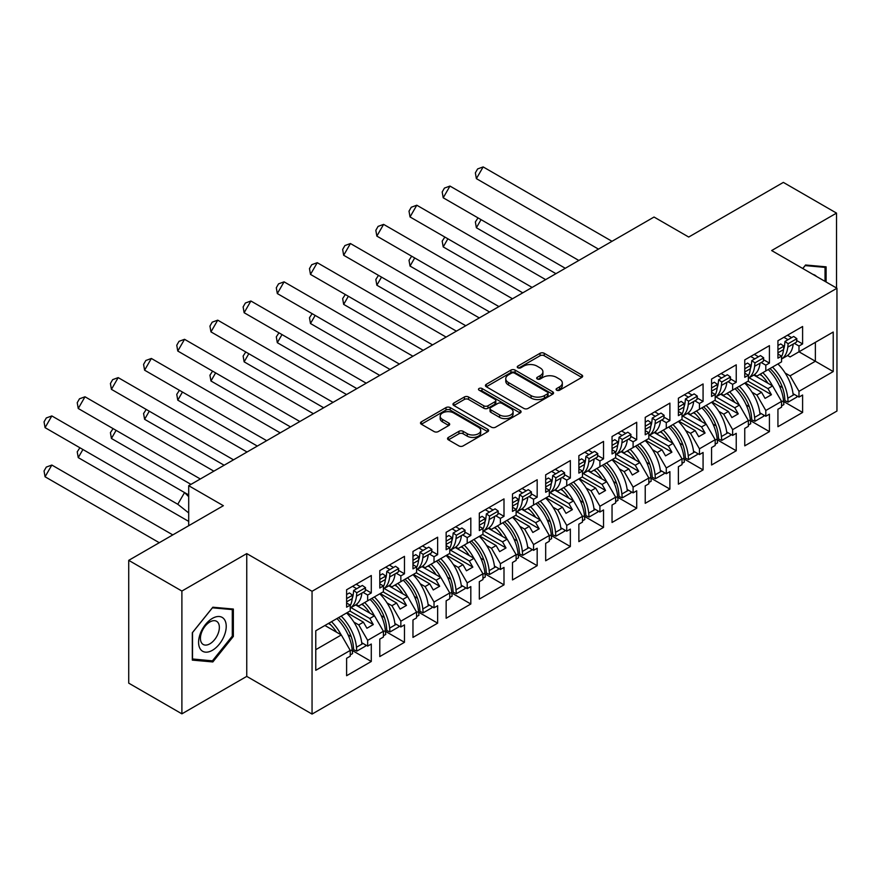 <?xml version="1.0" encoding="UTF-8"?>
<svg xmlns="http://www.w3.org/2000/svg" width="881" height="881" viewBox="0 0 881 881"><rect width="100%" height="100%" fill="white"/><g stroke="black" fill="none" stroke-linecap="round" stroke-linejoin="round"><path stroke-width="1.32" d="M556.693 390.195A2.07 1.189 0 0 0 559.622 390.195L581.801 377.398A2.951 1.707 0 0 0 582.66 376.187A2.951 1.707 0 0 0 581.801 374.987L544.227 353.292A2.951 1.707 0 0 0 540.042 353.292L517.863 366.1A2.07 1.189 0 0 0 517.257 366.937A2.07 1.189 0 0 0 517.863 367.784A2.07 1.189 0 0 0 520.792 367.784L523.655 366.122A9.449 5.451 0 0 1 537.025 366.122L540.152 367.928A9.449 5.451 0 0 1 542.916 371.793A9.449 5.451 0 0 1 540.152 375.647L537.278 377.299A2.07 1.189 0 0 0 536.672 378.147A2.07 1.189 0 0 0 537.278 378.995A2.07 1.189 0 0 0 540.207 378.995L543.07 377.332A9.449 5.451 0 0 1 556.44 377.332L559.567 379.138A9.449 5.451 0 0 1 562.331 383.004A9.449 5.451 0 0 1 559.567 386.858L556.693 388.51A2.07 1.189 0 0 0 556.087 389.358A2.07 1.189 0 0 0 556.693 390.195L556.693 388.51M836.521 287.999L836.521 213.103L783.352 182.4L688.711 237.044L654.043 217.034L188.699 485.695L188.699 525.726M181.893 713.841L246.757 676.388L246.757 553.598L181.893 591.052L181.893 713.841L128.725 683.149L128.725 560.349L223.367 505.705L188.699 485.695M181.893 591.052L128.725 560.349M448.396 437.416A2.951 1.707 0 0 0 447.537 438.617A2.951 1.707 0 0 0 448.396 439.828L458.946 445.918A2.951 1.707 0 0 0 463.12 445.918L487.755 431.69A2.951 1.707 0 0 0 488.614 430.49A2.951 1.707 0 0 0 487.755 429.278L450.18 407.584A2.951 1.707 0 0 0 445.995 407.584L421.371 421.812A2.951 1.707 0 0 0 420.501 423.012A2.951 1.707 0 0 0 421.371 424.224L434.102 431.569A2.951 1.707 0 0 0 438.275 431.569L448.814 425.49A2.951 1.707 0 0 0 449.684 424.279A2.951 1.707 0 0 0 448.814 423.078L442.504 419.433A7.896 4.559 0 0 1 440.192 416.206A7.896 4.559 0 0 1 445.07 411.989A7.896 4.559 0 0 1 453.671 412.98L478.405 427.263A7.896 4.559 0 0 1 480.718 430.49A7.896 4.559 0 0 1 475.85 434.696A7.896 4.559 0 0 1 467.238 433.705L463.12 431.327A2.951 1.707 0 0 0 458.946 431.327L448.396 437.416L448.396 439.828M246.757 553.598L312.05 591.294L836.95 288.252L836.95 411.042L312.05 714.084L312.05 591.294M836.521 213.103L771.657 250.556L836.95 288.252M523.865 408.432A2.951 1.707 0 0 0 528.038 408.432L552.673 394.203A2.951 1.707 0 0 0 553.543 393.003A2.951 1.707 0 0 0 552.673 391.792L515.099 370.097A2.951 1.707 0 0 0 510.925 370.097L486.29 384.325A2.951 1.707 0 0 0 485.431 385.526A2.951 1.707 0 0 0 486.29 386.737L523.865 408.432M479.914 390.646A2.07 1.189 0 0 1 482.006 390.944L482.006 388.488L520.219 410.535A2.951 1.707 0 0 1 521.078 411.746A2.951 1.707 0 0 1 520.219 412.947L495.585 427.175A2.951 1.707 0 0 1 491.4 427.175L453.825 405.48L453.825 403.069A2.951 1.707 0 0 0 452.966 404.269A2.951 1.707 0 0 0 453.825 405.48M453.825 403.069L464.375 396.979A2.951 1.707 0 0 1 468.549 396.979L483.79 405.778A2.951 1.707 0 0 0 487.964 405.778L494.957 401.736A2.951 1.707 0 0 0 495.816 400.536A2.951 1.707 0 0 0 494.957 399.335L479.088 390.173A2.07 1.189 0 0 1 478.482 389.325A2.07 1.189 0 0 1 479.76 388.224A2.07 1.189 0 0 1 482.006 388.488M369.8 599.587L373.302 597.56M350.99 607.637L369.8 618.495L374.469 615.797L355.649 604.928M402.969 580.425L406.482 578.399M384.16 588.486L402.969 599.344L407.65 596.635L388.829 585.766M436.15 561.274L439.663 559.248M417.341 569.324L436.15 580.183L440.83 577.484L422.01 566.615M469.331 542.123L472.844 540.097M450.521 550.173L469.331 561.032L474.011 558.323L455.191 547.464M502.511 522.962L506.013 520.935M483.702 531.012L502.511 541.87L507.192 539.172L488.36 528.303M535.681 503.811L539.194 501.785M516.883 511.861L535.681 522.719L540.361 520.021L521.541 509.152M568.862 484.649L572.375 482.623M550.052 492.699L568.862 503.558L573.542 500.86L554.722 489.99M602.042 465.498L605.555 463.472M583.233 473.549L602.042 484.407L606.723 481.709L587.902 470.839M635.223 446.337L638.736 444.321M616.414 454.398L635.223 465.256L639.903 462.547L621.083 451.689M668.404 427.186L671.906 425.16M649.594 435.236L668.404 446.094L673.084 443.396L654.253 432.527M701.573 408.035L705.086 406.009M682.775 416.085L701.573 426.944L706.254 424.235L687.433 413.376M734.754 388.873L738.267 386.847M715.945 396.924L734.754 407.782L739.434 405.084L720.614 394.214M767.935 369.723L771.448 367.696M749.125 377.773L767.935 388.631L772.615 385.933L753.795 375.064M739.434 405.084L748.365 420.556L732.629 429.642L723.697 414.169L728.378 411.471L712.002 402.011M717.244 439.795L736.241 450.764L736.241 433.331L732.629 435.412L732.629 429.642M736.241 450.764L711.573 465.003L711.573 447.57L715.185 445.478L715.185 439.707L699.448 448.803L690.517 433.331L695.197 430.622L678.822 421.173M684.063 458.946L703.071 469.914L703.071 452.482L699.448 454.574L699.448 448.803M703.071 469.914L678.392 484.165L678.392 466.721L682.015 464.639L682.015 458.869L666.278 467.954L657.336 452.482L662.016 449.784L645.641 440.324M650.883 478.097L669.89 489.076L669.89 471.632L666.278 473.725L666.278 467.954M669.89 489.076L645.222 503.315L645.222 485.883L648.834 483.79L648.834 478.02L633.098 487.105L624.166 471.632L628.836 468.934L612.46 459.486M617.702 497.258L636.71 508.227L636.71 490.794L633.098 492.875L633.098 487.105M636.71 508.227L612.042 522.477L612.042 505.033L615.654 502.952L615.654 497.181L599.917 506.267L590.986 490.794L595.666 488.096L579.291 478.636M584.521 516.409L603.529 527.389L603.529 509.945L599.917 512.037L599.917 506.267M603.529 527.389L578.861 541.628L578.861 524.195L582.473 522.103L582.473 516.332L566.736 525.417L557.805 509.945L562.485 507.247L546.11 497.787M551.352 535.571L570.348 546.539L570.348 529.107L566.736 531.188L566.736 525.417M570.348 546.539L545.68 560.779L545.68 543.346L549.304 541.264L549.304 535.494L533.556 544.579L524.624 529.107L529.305 526.398L512.929 516.949M518.171 554.722L537.179 565.69L537.179 548.257L533.556 550.35L533.556 544.579M537.179 565.69L512.5 579.94L512.5 562.507L516.123 560.415L516.123 554.645L500.386 563.73L491.444 548.257L496.124 545.559L479.749 536.1M484.99 573.872L503.998 584.852L503.998 567.419L500.386 569.5L500.386 563.73M503.998 584.852L479.33 599.091L479.33 581.658L482.942 579.566L482.942 573.795L467.205 582.881L458.274 567.419L462.954 564.71L446.568 555.261M451.81 593.034L470.817 604.003L470.817 586.57L467.205 588.662L467.205 582.881M470.817 604.003L446.149 618.253L446.149 600.809L449.762 598.728L449.762 592.957L434.025 602.042L425.094 586.57L429.774 583.872L413.398 574.412M418.629 612.185L437.637 623.164L437.637 605.721L434.025 607.813L434.025 602.042M437.637 623.164L412.969 637.404L412.969 619.971L416.581 617.878L416.581 612.108L400.844 621.193L391.913 605.721L396.593 603.022L380.218 593.563M385.46 631.347L404.467 642.315L404.467 624.882L400.844 626.964L400.844 621.193M404.467 642.315L379.788 656.565L379.788 639.121L383.411 637.04L383.411 631.27L367.663 640.355L358.732 624.882L363.413 622.173L347.037 612.724M352.279 650.497L371.286 661.477L371.286 644.033L367.663 646.125L367.663 640.355M371.286 661.477L346.607 675.716L346.607 658.283L350.231 656.191L350.231 650.42L315.772 670.309L315.772 630.774L350.231 610.885L350.231 605.115L346.607 607.196L346.607 589.763L371.286 575.513L371.286 592.957L367.663 595.038L367.663 600.809L383.411 591.724L383.411 585.953L379.788 588.045L379.788 570.602L404.467 556.363L404.467 573.795L400.844 575.888L400.844 581.658L416.581 572.573L416.581 566.802L412.969 568.884L412.969 551.451L437.637 537.212L437.637 554.645L434.025 556.726L434.025 562.496L449.762 553.411L449.762 547.641L446.149 549.733L446.149 532.3L470.817 518.05L470.817 535.483L467.205 537.575L467.205 543.346L482.942 534.26L482.942 528.49L479.33 530.571L479.33 513.138L503.998 498.899L503.998 516.332L500.386 518.424L500.386 524.195L516.123 515.11L516.123 509.328L512.5 511.421L512.5 493.988L537.179 479.738L537.179 497.181L533.556 499.263L533.556 505.033L549.304 495.948L549.304 490.177L545.68 492.27L545.68 474.826L570.348 460.587L570.348 478.02L566.736 480.112L566.736 485.883L582.473 476.797L582.473 471.027L578.861 473.108L578.861 455.675L603.529 441.425L603.529 458.869L599.917 460.95L599.917 466.721L615.654 457.635L615.654 451.865L612.042 453.957L612.042 436.513L636.71 422.274L636.71 439.707L633.098 441.799L633.098 447.57L648.834 438.485L648.834 432.714L645.222 434.796L645.222 417.363L669.89 403.124L669.89 420.556L666.278 422.638L666.278 428.419L682.015 419.323L682.015 413.552L678.392 415.645L678.392 398.212L703.071 383.962L703.071 401.406L699.448 403.487L699.448 409.258L715.185 400.172L715.185 394.402L711.573 396.494L711.573 379.05L736.241 364.811L736.241 382.244L732.629 384.336L732.629 390.107L748.365 381.021L748.365 375.251L744.753 377.332L744.753 359.9L769.421 345.649L769.421 363.093L765.809 365.175L765.809 370.945L781.546 361.86L781.546 356.089L777.934 358.182L777.934 340.738L802.602 326.499L802.602 343.931L798.99 346.024L798.99 351.794L833.228 332.027L833.228 371.562L798.99 391.329L790.059 375.857L815.365 361.243L815.365 342.335L833.228 332.027M783.594 401.483L802.602 412.451L802.602 395.018L798.99 397.1L798.99 391.329M802.602 412.451L777.934 426.701L777.934 409.258L781.546 407.176L781.546 401.406L765.809 410.491L756.878 395.018L761.558 392.309L745.183 382.861M750.414 420.633L769.421 431.613L769.421 414.169L765.809 416.261L765.809 410.491M769.421 431.613L744.753 445.852L744.753 428.419L748.365 426.327L748.365 420.556M367.663 600.809L358.732 605.974L356.232 604.52M353.865 622.074L358.732 624.882M363.413 622.173L366.925 628.252L373.302 624.574L369.8 618.495M374.469 615.797L383.411 631.27M400.844 581.658L391.913 586.812L389.413 585.369M387.045 602.912L391.913 605.721M396.593 603.022L400.106 609.101L406.482 605.412L402.969 599.344M407.65 596.635L416.581 612.108M434.025 562.496L425.094 567.661L422.594 566.219M420.226 583.762L425.094 586.57M429.774 583.872L433.276 589.951L439.663 586.261L436.15 580.183M440.83 577.484L449.762 592.957M467.205 543.346L458.274 548.5L455.763 547.057M453.407 564.6L458.274 567.419M462.954 564.71L466.456 570.789L472.844 567.111L469.331 561.032M474.011 558.323L482.942 573.795M500.386 524.195L491.444 529.349L488.944 527.906M486.576 545.449L491.444 548.257M496.124 545.559L499.637 551.638L506.013 547.949L502.511 541.87M507.192 539.172L516.123 554.645M533.556 505.033L524.624 510.198L522.125 508.744M519.757 526.287L524.624 529.107M529.305 526.398L532.818 532.476L539.194 528.798L535.681 522.719M540.361 520.021L549.304 535.494M566.736 485.883L557.805 491.036L555.305 489.594M552.938 507.137L557.805 509.945M562.485 507.247L565.998 513.326L572.375 509.636L568.862 503.558M573.542 500.86L582.473 516.332M599.917 466.721L590.986 471.886L588.475 470.432M586.118 487.986L590.986 490.794M595.666 488.096L599.168 494.164L605.555 490.486L602.042 484.407M606.723 481.709L615.654 497.181M633.098 447.57L624.166 452.724L621.656 451.281M619.299 468.824L624.166 471.632M628.836 468.934L632.349 475.013L638.736 471.335L635.223 465.256M639.903 462.547L648.834 478.02M666.278 428.419L657.336 433.573L654.836 432.13M652.469 449.673L657.336 452.482M662.016 449.784L665.529 455.862L671.906 452.173L668.404 446.094M673.084 443.396L682.015 458.869M699.448 409.258L690.517 414.411L688.017 412.969M685.649 430.512L690.517 433.331M695.197 430.622L698.71 436.701L705.086 433.023L701.573 426.944M706.254 424.235L715.185 439.707M732.629 390.107L723.697 395.261L721.198 393.818M718.83 411.361L723.697 414.169M728.378 411.471L731.891 417.55L738.267 413.861L734.754 407.782M765.809 370.945L756.878 376.11L754.367 374.656M752.011 392.21L756.878 395.018M761.558 392.309L765.06 398.388L771.448 394.71L767.935 388.631M772.615 385.933L781.546 401.406M833.228 371.562L798.99 351.794L790.059 356.948L787.548 355.506M785.18 373.048L790.059 375.857M246.757 676.388L312.05 714.084M315.772 649.682L341.299 634.948L324.924 625.499M341.299 634.948L350.231 650.42M777.934 352.852L778.099 352.752A33.093 19.107 -120 0 1 777.934 354.008L781.546 356.089M787.504 335.221L791.645 337.61M796.666 340.507L802.602 343.931M783.881 337.302L788.032 339.692M794.365 343.359L798.99 346.024M759.741 374.447L761.922 375.702M779.388 385.79L782.493 387.585M793.032 393.664L798.99 397.1M744.753 372.002L744.919 371.903A33.093 19.107 -120 0 1 744.753 373.159L748.365 375.251M754.323 354.371L758.464 356.761M763.486 359.668L769.421 363.093M750.711 356.464L754.852 358.853M761.195 362.509L765.809 365.175M726.572 393.609L728.741 394.864M746.207 404.941L749.313 406.736M759.863 412.826L765.809 416.261M346.607 601.866L346.784 601.767A33.093 19.107 -120 0 1 346.618 603.022L350.231 605.115M356.188 584.235L360.329 586.625M365.351 589.532L371.286 592.957M352.565 586.328L356.717 588.717M363.049 592.373L367.663 595.038M328.426 623.473L330.606 624.728M348.061 634.805L351.178 636.6M361.717 642.69L367.663 646.125M379.788 583.872L383.411 585.953M389.358 565.084L393.51 567.474M398.531 570.37L404.467 573.795M385.746 567.166L389.887 569.555M396.23 573.223L400.844 575.888M361.606 604.311L363.787 605.566M381.242 615.654L384.358 617.449M394.897 623.528L400.844 626.964M412.969 563.554L413.134 563.455A33.093 19.107 -120 0 1 412.969 564.71L416.581 566.802M422.539 545.923L426.679 548.323M431.701 551.22L437.637 554.645M418.927 548.015L423.067 550.405M429.41 554.061L434.025 556.726M394.787 585.16L396.957 586.416M414.422 596.492L417.528 598.287M428.078 604.377L434.025 607.813M446.149 544.403L446.315 544.304A33.093 19.107 -120 0 1 446.149 545.559L449.762 547.641M455.719 526.772L459.86 529.162M464.882 532.058L470.817 535.483M452.107 528.853L456.248 531.254M462.591 534.91L467.205 537.575M427.968 565.998L430.137 567.254M447.603 577.341L450.709 579.136M461.248 585.226L467.205 588.662M479.33 525.241L479.495 525.153A33.093 19.107 -120 0 1 479.33 526.409L482.942 528.49M488.9 507.61L493.041 510.011M498.062 512.907L503.998 516.332M485.277 509.703L489.429 512.092M495.761 515.759L500.386 518.424M461.137 546.848L463.318 548.103M480.773 558.18L483.889 559.986M494.428 566.065L500.386 569.5M512.5 506.09L512.676 505.991A33.093 19.107 -120 0 1 512.511 507.247L516.123 509.328M522.07 488.459L526.221 490.849M531.243 493.745L537.179 497.181M518.457 490.541L522.609 492.942M528.941 496.598L533.556 499.263M494.318 527.686L496.499 528.952M513.953 539.029L517.07 540.824M527.609 546.914L533.556 550.35M545.68 486.94L545.857 486.841A33.093 19.107 -120 0 1 545.691 488.096L549.304 490.177M555.25 469.309L559.402 471.698M564.424 474.595L570.348 478.02M551.638 471.39L555.779 473.78M562.122 477.447L566.736 480.112M527.499 508.535L529.679 509.791M547.134 519.878L550.251 521.673M560.79 527.752L566.736 531.188M578.861 467.778L579.026 467.679A33.093 19.107 -120 0 1 578.861 468.934L582.473 471.027M588.431 450.147L592.572 452.537M597.593 455.444L603.529 458.869M584.819 452.239L588.96 454.629M595.303 458.285L599.917 460.95M560.679 489.384L562.849 490.64M580.315 500.716L583.42 502.511M593.97 508.601L599.917 512.037M612.042 448.627L612.207 448.528A33.093 19.107 -120 0 1 612.042 449.784L615.654 451.865M621.612 430.996L625.752 433.386M630.774 436.282L636.71 439.707M617.999 433.078L622.14 435.478M628.483 439.134L633.098 441.799M593.849 470.223L596.03 471.478M613.495 481.566L616.601 483.361M627.14 489.44L633.098 492.875M645.222 429.465L645.388 429.366A33.093 19.107 -120 0 1 645.222 430.633L648.834 432.714M654.792 411.834L658.933 414.235M663.955 417.131L669.89 420.556M651.169 413.927L655.321 416.317M661.653 419.973L666.278 422.638M627.03 451.072L629.21 452.327M646.665 462.404L649.782 464.199M660.321 470.289L666.278 473.725M678.392 411.471L682.015 413.552M687.962 392.684L692.114 395.073M697.135 397.97L703.071 401.406M684.35 394.765L688.49 397.166M694.834 400.822L699.448 403.487M660.21 431.91L662.391 433.166M679.846 443.253L682.962 445.048M693.501 451.138L699.448 454.574M711.573 391.153L711.738 391.065A33.093 19.107 -120 0 1 711.584 392.32L715.185 394.402M721.143 373.522L725.294 375.923M730.316 378.819L736.241 382.244M717.53 375.614L721.671 378.004M728.014 381.671L732.629 384.336M693.391 412.76L695.561 414.015M713.026 424.091L716.143 425.897M726.682 431.976L732.629 435.412M748.046 381.198L771.448 394.71M714.865 400.359L738.267 413.861M681.696 419.51L705.086 433.023M648.515 438.672L671.906 452.173M615.334 457.823L638.736 471.335M582.154 476.973L605.555 490.486M548.973 496.135L572.375 509.636M515.803 515.286L539.194 528.798M482.623 534.448L506.013 547.949M449.442 553.598L472.844 567.111M416.261 572.76L439.663 586.261M383.092 591.911L406.482 605.412M349.911 611.062L373.302 624.574M826.103 281.986L826.103 266.833L805.575 264.994L802.756 268.507M233.355 636.412L233.355 609.046L212.839 607.218L192.311 632.745L192.311 660.111L212.839 661.95L233.355 636.412L232.298 635.796M557.519 390.492L559.567 389.314A9.449 5.451 0 0 0 562.331 385.46L562.331 383.004M542.916 371.793L542.916 374.249A9.449 5.451 0 0 1 540.152 378.103L538.104 379.282M581.757 377.42L544.227 355.748A2.951 1.707 0 0 0 540.042 355.748L518.689 368.071M552.64 394.225L515.099 372.553A2.951 1.707 0 0 0 510.925 372.553L486.334 386.759L486.29 384.325M547.453 393.851A2.07 1.189 0 0 0 548.059 393.003A2.07 1.189 0 0 0 547.453 392.155L514.471 373.115A2.07 1.189 0 0 0 511.553 373.115L508.524 374.865A9.449 5.451 0 0 0 505.76 378.72A9.449 5.451 0 0 0 508.524 382.574L531.067 395.591A9.449 5.451 0 0 0 544.436 395.591L547.453 393.851L547.453 396.307A2.07 1.189 0 0 0 548.059 395.459L548.059 393.003M505.76 378.72L505.76 381.176A9.449 5.451 0 0 0 508.524 385.03L508.524 382.574M547.453 396.307L544.436 398.047A9.449 5.451 0 0 1 531.067 398.047L508.524 385.03M453.869 405.502L464.375 399.434L464.375 396.979M495.816 400.536L495.816 402.991A2.951 1.707 0 0 1 494.957 404.192L487.964 408.233A2.951 1.707 0 0 1 483.79 408.233L468.549 399.434A2.951 1.707 0 0 0 464.375 399.434M482.006 390.944L520.175 412.969M499.604 414.907A7.896 4.559 0 0 0 508.205 415.898A7.896 4.559 0 0 0 513.083 411.68A7.896 4.559 0 0 0 510.771 408.465L502.049 403.432A2.951 1.707 0 0 0 497.875 403.432L490.882 407.463A2.951 1.707 0 0 0 490.023 408.674A2.951 1.707 0 0 0 490.882 409.874L499.604 414.907L499.604 417.363A7.896 4.559 0 0 0 508.205 418.354A7.896 4.559 0 0 0 513.083 414.136L513.083 411.68M490.023 408.674L490.023 411.13A2.951 1.707 0 0 0 490.882 412.33L490.882 409.874M499.604 417.363L490.882 412.33M480.718 430.49L480.718 432.945A7.896 4.559 0 0 1 475.85 437.152A7.896 4.559 0 0 1 467.238 436.161L463.12 433.782A2.951 1.707 0 0 0 458.946 433.782L448.44 439.85M440.192 416.206L440.192 418.662A7.896 4.559 0 0 0 442.504 421.889L442.504 419.433M448.781 425.512L442.504 421.889M487.711 431.712L450.18 410.039A2.951 1.707 0 0 0 445.995 410.039L421.404 424.246M210.669 660.695L212.839 661.95M772.494 367.091A33.093 19.107 -120 0 1 787.779 398.245L788.143 402.11L784.971 400.701L784.608 396.835A28.577 16.497 -120 0 0 769.961 368.555M767.913 383.213A28.577 16.497 -120 0 0 760.281 374.139M481.059 219.644L476.379 227.75L555.933 273.672M478.031 217.893L475.366 221.957L476.379 227.75M777.912 363.952A33.093 19.107 60 0 1 793.197 395.117L794.365 394.435M762.814 372.674A33.093 19.107 60 0 1 772.45 385.834M781.546 401.846L783.528 400.701A33.093 19.107 -120 0 0 768.243 369.546M783.528 400.701L783.881 404.566L781.546 405.921M788.143 402.11L796.865 397.078L796.743 395.811M787.779 347.158A33.093 19.107 60 0 1 781.546 359.041L786.502 356.199A33.093 19.107 -120 0 0 793.197 344.031L787.779 347.158L788.143 343.711L784.971 341.465L784.608 344.911A28.577 16.497 60 0 1 783.528 349.603A33.093 19.107 60 0 1 781.546 356.662M598.463 249.114L476.379 178.634L483.151 166.916L611.998 241.306M483.151 166.916L477.623 168.932L475.366 172.841L476.379 178.634M778.099 352.752L783.528 349.614L783.881 346.167L780.72 343.92L777.934 345.528M783.881 346.167L777.934 349.603M793.197 344.031L796.501 342.125L796.865 338.678L788.143 343.711M796.865 338.678L793.693 336.432L784.971 341.465M816.489 276.436A19.547 11.288 120 0 0 813.064 274.454M802.8 268.529L805.157 265.599L825.034 267.384L825.034 281.369M823.724 266.613L825.034 267.384M224.38 635.399A19.547 11.288 120 0 0 219.325 616.524A19.547 11.288 120 0 0 200.439 633.263A19.547 11.288 120 0 0 205.493 652.149A19.547 11.288 120 0 0 224.38 635.399M218.092 633.615A13.38 7.731 120 0 0 216.583 621.292A13.38 7.731 120 0 0 201.694 632.151A13.38 7.731 120 0 0 203.203 644.474A13.38 7.731 120 0 0 218.092 633.615M192.521 659.076L192.521 632.558L212.409 607.824L232.298 609.597L232.298 636.115L212.409 660.849L192.311 658.955M230.976 608.837L232.298 609.597M739.313 386.241A33.093 19.107 -120 0 1 754.599 417.396L754.962 421.272L751.79 419.863L751.427 415.986A28.577 16.497 -120 0 0 736.78 387.706M734.732 402.375A28.577 16.497 -120 0 0 727.1 393.3M447.878 238.806L443.209 246.911L522.752 292.833M444.861 237.055L442.185 241.108L443.209 246.911M744.742 383.114A33.093 19.107 60 0 1 760.017 414.268L761.195 413.596M729.633 391.836A33.093 19.107 60 0 1 739.269 404.985M748.365 420.997L750.348 419.852A33.093 19.107 -120 0 0 735.062 388.697M750.348 419.852L750.711 423.728L748.365 425.071M754.962 421.272L763.684 416.239L763.563 414.962M706.133 405.403A33.093 19.107 -120 0 1 721.418 436.558L721.781 440.423L718.61 439.013L718.246 435.148A28.577 16.497 -120 0 0 703.6 406.868M701.551 421.525A28.577 16.497 -120 0 0 693.92 412.451M414.709 257.957L410.028 266.062L489.572 311.984M411.68 256.206L409.015 260.269L410.028 266.062M711.562 402.265A33.093 19.107 60 0 1 726.847 433.419L728.014 432.747M696.464 410.987A33.093 19.107 60 0 1 706.088 424.146M715.185 440.148L717.167 439.013A33.093 19.107 -120 0 0 701.882 407.859M717.167 439.013L717.53 442.879L715.185 444.233M721.781 440.423L730.503 435.39L730.382 434.113M672.963 424.554A33.093 19.107 -120 0 1 688.237 455.708L688.601 459.585L685.44 458.164L685.077 454.299A28.577 16.497 -120 0 0 670.419 426.019M668.382 440.676A28.577 16.497 -120 0 0 660.75 431.602M381.528 277.108L376.848 285.213L456.391 331.146M378.5 275.368L375.835 279.42L376.848 285.213M678.381 421.426A33.093 19.107 60 0 1 693.666 452.581L694.834 451.909M663.283 430.137A33.093 19.107 60 0 1 672.919 443.297M682.015 459.309L683.986 458.164A33.093 19.107 -120 0 0 668.701 427.01M683.986 458.164L684.35 462.04L682.015 463.384M688.601 459.585L697.323 454.541L697.201 453.275M639.782 443.705A33.093 19.107 -120 0 1 655.068 474.87L655.431 478.735L652.259 477.326L651.896 473.46A28.577 16.497 -120 0 0 637.249 445.169M635.201 459.838A28.577 16.497 -120 0 0 627.569 450.764M348.347 296.269L343.667 304.374L423.21 350.297M345.319 294.518L342.654 298.582L343.667 304.374M645.2 440.577A33.093 19.107 60 0 1 660.486 471.731L661.653 471.06M630.102 449.299A33.093 19.107 60 0 1 639.738 462.459M648.834 478.46L650.806 477.326A33.093 19.107 -120 0 0 635.531 446.16M650.806 477.326L651.169 481.191L648.834 482.546M655.431 478.735L664.142 473.703L664.032 472.425M606.602 462.866A33.093 19.107 -120 0 1 621.887 494.021L622.25 497.886L619.079 496.477L618.715 492.611A28.577 16.497 -120 0 0 604.069 464.331M602.02 478.989A28.577 16.497 -120 0 0 594.389 469.914M315.167 315.42L310.486 323.525L390.041 369.447M312.138 313.68L309.473 317.733L310.486 323.525M612.02 459.739A33.093 19.107 60 0 1 627.305 490.893L628.483 490.21M596.922 468.45A33.093 19.107 60 0 1 606.557 481.61M615.654 497.622L617.636 496.477A33.093 19.107 -120 0 0 602.351 465.322M617.636 496.477L617.999 500.342L615.654 501.696M622.25 497.886L630.972 492.853L630.851 491.587M748.365 378.213L753.321 375.35A33.093 19.107 -120 0 0 760.017 363.192L754.599 366.32L754.962 362.873L751.79 360.615L751.427 364.073A28.577 16.497 60 0 1 750.348 368.754A33.093 19.107 60 0 1 748.365 375.824M565.283 268.276L443.209 197.785L449.971 186.067L578.817 260.457M449.971 186.067L444.442 188.082L442.185 191.992L443.209 197.785M754.599 366.32A33.093 19.107 60 0 1 748.365 378.191M744.919 371.903L750.348 368.776L750.711 365.329L747.54 363.071L744.753 364.679M750.711 365.329L744.753 368.765M760.017 363.192L763.32 361.287L763.684 357.829L754.962 362.873M763.684 357.829L760.512 355.583L751.79 360.615M715.185 397.364L720.14 394.501A33.093 19.107 -120 0 0 726.847 382.343L721.418 385.471L721.781 382.024L718.61 379.777L718.246 383.224A28.577 16.497 60 0 1 717.167 387.915A33.093 19.107 60 0 1 715.185 394.974M532.113 287.426L410.028 216.946L416.79 205.218L545.647 279.618M416.79 205.218L411.273 207.244L409.015 211.154L410.028 216.946M721.418 385.471A33.093 19.107 60 0 1 715.185 397.353M711.738 391.065L717.167 387.926L717.53 384.479L714.359 382.233L711.573 383.841M717.53 384.479L711.573 387.915M726.847 382.343L730.14 380.438L730.503 376.991L721.781 382.024M730.503 376.991L727.332 374.744L718.61 379.777M688.237 404.632A33.093 19.107 60 0 1 682.015 416.504L686.96 413.663A33.093 19.107 -120 0 0 693.666 401.494L688.237 404.632L688.601 401.174L685.44 398.928L685.077 402.386A28.577 16.497 60 0 1 683.986 407.066A33.093 19.107 60 0 1 682.015 414.136M498.932 306.588L376.848 236.097L383.609 224.38L512.467 298.769M383.609 224.38L378.092 226.395L375.835 230.304L376.848 236.097M678.403 411.471A33.093 19.107 -120 0 0 678.568 410.216L678.392 410.315M678.568 410.216L683.986 407.088L684.35 403.63L681.178 401.384L678.392 402.991M684.35 403.63L678.392 407.077M693.666 401.494L696.959 399.6L697.323 396.142L688.601 401.174M697.323 396.142L694.151 393.895L685.44 398.928M655.068 423.783A33.093 19.107 60 0 1 648.834 435.655L653.79 432.813A33.093 19.107 -120 0 0 660.486 420.655L655.068 423.783L655.431 420.336L652.259 418.09L651.896 421.536A28.577 16.497 60 0 1 650.817 426.217M465.752 325.739L343.667 255.259L350.44 243.53L479.286 317.92M350.44 243.53L344.911 245.557L342.654 249.455L343.667 255.259M645.222 422.153L647.998 420.545L651.169 422.792L650.806 426.239A33.093 19.107 60 0 1 648.834 433.287M651.169 422.792L645.222 426.228M660.486 420.655L663.778 418.75L664.142 415.303L655.431 420.336M664.142 415.303L660.981 413.046L652.259 418.09M621.887 442.945A33.093 19.107 60 0 1 615.654 454.816L620.609 451.975A33.093 19.107 -120 0 0 627.305 439.806L621.887 442.945L622.25 439.487L619.079 437.24L618.715 440.687A28.577 16.497 60 0 1 617.636 445.379A33.093 19.107 60 0 1 615.654 452.438M432.571 344.889L310.486 274.409L317.259 262.692L446.105 337.082M317.259 262.692L311.731 264.707L309.473 268.617L310.486 274.409M612.207 448.528L617.636 445.401L617.999 441.943L614.828 439.696L612.042 441.304M617.999 441.943L612.042 445.379M627.305 439.806L630.609 437.901L630.972 434.454L622.25 439.487M630.972 434.454L627.801 432.208L619.079 437.24M573.421 482.017A33.093 19.107 -120 0 1 588.706 513.171L589.07 517.048L585.898 515.638L585.535 511.762A28.577 16.497 -120 0 0 570.888 483.482M568.84 498.15A28.577 16.497 -120 0 0 561.208 489.076M281.997 334.582L277.317 342.687L356.86 388.609M278.969 332.831L276.304 336.883L277.317 342.687M578.85 478.89A33.093 19.107 60 0 1 594.135 510.044L595.303 509.372M563.741 487.611A33.093 19.107 60 0 1 573.377 500.771M582.473 516.773L584.455 515.627A33.093 19.107 -120 0 0 569.17 484.473M584.455 515.627L584.819 519.504L582.473 520.847M589.07 517.048L597.792 512.015L597.67 510.738M588.706 462.096A33.093 19.107 60 0 1 582.473 473.967L587.429 471.126A33.093 19.107 -120 0 0 594.135 458.968L588.706 462.096L589.07 458.649L585.898 456.391L585.535 459.849A28.577 16.497 60 0 1 584.455 464.529M399.39 364.051L277.317 293.56L284.078 281.843L412.936 356.232M284.078 281.843L278.55 283.858L276.304 287.768L277.317 293.56M578.861 460.455L581.647 458.847L584.819 461.104L584.455 464.551A33.093 19.107 60 0 1 582.473 471.599M584.819 461.104L578.861 464.54M594.135 458.968L597.428 457.063L597.792 453.605L589.07 458.649M597.792 453.605L594.62 451.358L585.898 456.391M540.24 501.179A33.093 19.107 -120 0 1 555.526 532.333L555.889 536.199L552.717 534.789L552.354 530.924A28.577 16.497 -120 0 0 537.707 502.644M535.659 517.301A28.577 16.497 -120 0 0 528.027 508.227M248.816 353.733L244.136 361.838L323.679 407.76M245.788 351.982L243.123 356.045L244.136 361.838M545.669 498.04A33.093 19.107 60 0 1 560.955 529.206L562.122 528.523M530.571 506.762A33.093 19.107 60 0 1 540.207 519.922M549.304 535.934L551.275 534.789A33.093 19.107 -120 0 0 535.989 503.635M551.275 534.789L551.638 538.654L549.304 540.009M555.889 536.199L564.611 531.166L564.49 529.899M555.526 481.246A33.093 19.107 60 0 1 549.304 493.129L554.248 490.288A33.093 19.107 -120 0 0 560.955 478.119L555.526 481.246L555.889 477.799L552.717 475.553L552.354 479A28.577 16.497 60 0 1 551.275 483.691M366.221 383.202L244.136 312.722L250.898 301.005L379.755 375.394M250.898 301.005L245.381 303.02L243.123 306.929L244.136 312.722M545.68 479.616L548.467 478.009L551.638 480.255L551.275 483.702A33.093 19.107 60 0 1 549.304 490.75M551.638 480.255L545.68 483.691M560.955 478.119L564.247 476.214L564.611 472.767L555.889 477.799M564.611 472.767L561.439 470.52L552.717 475.553M507.071 520.33A33.093 19.107 -120 0 1 522.345 551.484L522.708 555.36L519.548 553.951L519.184 550.074A28.577 16.497 -120 0 0 504.527 521.794M502.489 536.463A28.577 16.497 -120 0 0 494.858 527.378M215.636 372.883L210.955 380.988L290.499 426.922M212.607 371.143L209.942 375.196L210.955 380.988M512.489 517.202A33.093 19.107 60 0 1 527.774 548.356L528.941 547.685M497.391 525.913A33.093 19.107 60 0 1 507.027 539.073M516.123 555.085L518.094 553.94A33.093 19.107 -120 0 0 502.809 522.785M518.094 553.94L518.457 557.816L516.123 559.16M522.708 555.36L531.43 550.328L531.309 549.05M522.345 500.408A33.093 19.107 60 0 1 516.123 512.279L521.067 509.438A33.093 19.107 -120 0 0 527.774 497.269L522.345 500.408L522.708 496.95L519.548 494.704L519.184 498.161A28.577 16.497 60 0 1 518.094 502.842M333.04 402.364L210.955 331.873L217.728 320.155L346.574 394.545M217.728 320.155L212.2 322.171L209.942 326.08L210.955 331.873M512.5 498.767L515.286 497.159L518.457 499.406L518.094 502.864A33.093 19.107 60 0 1 516.123 509.912M518.457 499.406L512.5 502.853M527.774 497.269L531.067 495.375L531.43 491.917L522.708 496.95M531.43 491.917L528.259 489.671L519.548 494.704M473.89 539.491A33.093 19.107 -120 0 1 489.175 570.646L489.539 574.511L486.367 573.102L486.004 569.236A28.577 16.497 -120 0 0 471.357 540.956M469.309 555.614A28.577 16.497 -120 0 0 461.677 546.539M182.455 392.045L177.775 400.15L257.318 446.072M179.427 390.294L176.762 394.358L177.775 400.15M479.308 536.353A33.093 19.107 60 0 1 494.593 567.507L495.761 566.835M464.21 545.075A33.093 19.107 60 0 1 473.846 558.235M482.942 574.236L484.913 573.102A33.093 19.107 -120 0 0 469.639 541.947M484.913 573.102L485.277 576.967L482.942 578.321M489.539 574.511L498.25 569.478L498.139 568.201M489.175 519.559A33.093 19.107 60 0 1 482.942 531.441L487.898 528.589A33.093 19.107 -120 0 0 494.593 516.431L489.175 519.559L489.539 516.112L486.367 513.865L486.004 517.312A28.577 16.497 60 0 1 484.924 521.993A33.093 19.107 60 0 1 482.942 529.063M299.859 421.514L177.775 351.034L184.547 339.306L313.394 413.707M184.547 339.306L179.019 341.332L176.762 345.242L177.775 351.034M479.495 525.153L484.913 522.015L485.277 518.568L482.116 516.321L479.33 517.929M485.277 518.568L479.33 522.004M494.593 516.431L497.897 514.526L498.25 511.079L489.539 516.112M498.25 511.079L495.089 508.833L486.367 513.865M440.709 558.642A33.093 19.107 -120 0 1 455.995 589.796L456.358 593.673L453.186 592.252L452.823 588.387A28.577 16.497 -120 0 0 438.176 560.107M436.128 574.764A28.577 16.497 -120 0 0 428.496 565.69M149.274 411.196L144.594 419.301L224.148 465.234M146.246 409.456L143.581 413.508L144.594 419.301M446.138 555.515A33.093 19.107 60 0 1 461.413 586.669L462.591 585.986M431.029 564.225A33.093 19.107 60 0 1 440.665 577.385M449.762 593.398L451.744 592.252A33.093 19.107 -120 0 0 436.458 561.098M451.744 592.252L452.107 596.129L449.762 597.472M456.358 593.673L465.08 588.629L464.959 587.363M449.762 550.603L454.717 547.751A33.093 19.107 -120 0 0 461.413 535.582L455.995 538.72L456.358 535.263L453.186 533.016L452.823 536.463A28.577 16.497 60 0 1 451.744 541.154A33.093 19.107 60 0 1 449.762 548.213M266.679 440.676L144.594 370.185L151.367 358.468L280.213 432.857M151.367 358.468L145.839 360.483L143.581 364.393L144.594 370.185M455.995 538.72A33.093 19.107 60 0 1 449.762 550.592M446.315 544.304L451.744 541.176L452.107 537.718L448.936 535.472L446.149 537.08M452.107 537.718L446.149 541.165M461.413 535.582L464.716 533.677L465.08 530.23L456.358 535.263M465.08 530.23L461.908 527.983L453.186 533.016M407.529 577.793A33.093 19.107 -120 0 1 422.814 608.958L423.177 612.824L420.006 611.414L419.642 607.538A28.577 16.497 -120 0 0 404.996 579.258M402.947 593.926A28.577 16.497 -120 0 0 395.316 584.852M116.105 430.357L111.424 438.463L190.968 484.385M113.076 428.607L110.411 432.659L111.424 438.463M412.958 574.665A33.093 19.107 60 0 1 428.243 605.82L429.41 605.148M397.86 583.387A33.093 19.107 60 0 1 407.485 596.547M416.581 612.548L418.563 611.414A33.093 19.107 -120 0 0 403.278 580.249M418.563 611.414L418.927 615.279L416.581 616.634M423.177 612.824L431.899 607.791L431.778 606.513M416.581 569.765L421.536 566.901A33.093 19.107 -120 0 0 428.243 554.744L422.814 557.871L423.177 554.424L420.006 552.178L419.642 555.625A28.577 16.497 60 0 1 418.563 560.305A33.093 19.107 60 0 1 416.581 567.375M233.509 459.827L111.424 389.347L118.186 377.619L247.043 452.008M118.186 377.619L112.658 379.645L110.411 383.543L111.424 389.347M422.814 557.871A33.093 19.107 60 0 1 416.581 569.743M413.134 563.455L418.563 560.327L418.927 556.88L415.755 554.634L412.969 556.241M418.927 556.88L412.969 560.316M428.243 554.744L431.536 552.839L431.899 549.392L423.177 554.424M431.899 549.392L428.728 547.134L420.006 552.178M374.348 596.955A33.093 19.107 -120 0 1 389.633 628.109L389.997 631.974L386.825 630.565L386.473 626.699A28.577 16.497 -120 0 0 371.815 598.419M369.767 613.077A28.577 16.497 -120 0 0 362.135 604.003M82.924 449.508L78.244 457.613L188.699 521.387M79.896 447.757L77.231 451.821L78.244 457.613M379.777 593.816A33.093 19.107 60 0 1 395.062 624.981L396.23 624.299M364.679 602.538A33.093 19.107 60 0 1 374.315 615.698M383.411 631.71L385.382 630.565A33.093 19.107 -120 0 0 370.097 599.41M385.382 630.565L385.746 634.43L383.411 635.785M389.997 631.974L398.719 626.942L398.597 625.675M389.633 577.022A33.093 19.107 60 0 1 383.411 588.904L388.356 586.063A33.093 19.107 -120 0 0 395.062 573.894L389.633 577.022L389.997 573.575L386.825 571.328L386.473 574.775A28.577 16.497 60 0 1 385.382 579.467A33.093 19.107 60 0 1 383.411 586.526M200.328 478.978L78.244 408.498L85.005 396.78L213.863 471.17M85.005 396.78L79.488 398.796L77.231 402.705L78.244 408.498M379.799 583.872A33.093 19.107 -120 0 0 379.964 582.616L379.788 582.715M379.964 582.616L385.382 579.478L385.746 576.031L382.574 573.784L379.788 575.392M385.746 576.031L379.788 579.467M395.062 573.894L398.355 571.989L398.719 568.542L389.997 573.575M398.719 568.542L395.547 566.296L386.825 571.328M341.178 616.105A33.093 19.107 -120 0 1 356.464 647.26L356.816 651.136L353.655 649.726L353.292 645.85A28.577 16.497 -120 0 0 338.634 617.57M336.597 632.239A28.577 16.497 -120 0 0 328.965 623.164M172.808 534.899L51.836 465.047L45.063 476.775L159.274 542.707M51.836 465.047L46.308 467.073L44.05 470.972L45.063 476.775M346.596 612.978A33.093 19.107 60 0 1 361.882 644.132L363.049 643.46M331.498 621.7A33.093 19.107 60 0 1 341.134 634.86M350.231 650.861L352.202 649.715A33.093 19.107 -120 0 0 336.916 618.561M352.202 649.715L352.565 653.592L350.231 654.935M356.816 651.136L365.538 646.103L365.417 644.826M356.464 596.184A33.093 19.107 60 0 1 350.231 608.055L355.175 605.214A33.093 19.107 -120 0 0 361.882 593.056L356.464 596.184L356.816 592.737L353.655 590.479L353.292 593.937A28.577 16.497 60 0 1 352.202 598.617A33.093 19.107 60 0 1 350.231 605.688M188.699 494.935L184.547 492.556L188.699 496.686M177.786 504.273L45.063 427.648L51.836 415.931L184.547 492.556L177.786 504.273L188.699 512.94M51.836 415.931L46.308 417.946L44.05 421.856L45.063 427.648M346.784 601.767L352.202 598.64L352.565 595.193L349.394 592.935L346.607 594.543M352.565 595.193L346.607 598.628M361.882 593.056L365.175 591.151L365.538 587.693L356.816 592.737M365.538 587.693L362.366 585.447L353.655 590.479M559.567 389.314L559.567 386.858M537.278 378.995L537.278 377.299M540.152 378.103L540.152 375.647M517.863 367.784L517.863 366.1M540.042 355.748L540.042 353.292M544.227 355.748L544.227 353.292M581.801 377.398L581.801 374.987M510.925 372.553L510.925 370.097M515.099 372.553L515.099 370.097M552.673 394.203L552.673 391.792M531.067 398.047L531.067 395.591M544.436 398.047L544.436 395.591M468.549 399.434L468.549 396.979M483.79 408.233L483.79 405.778M487.964 408.233L487.964 405.778M494.957 404.192L494.957 401.736M520.219 412.947L520.219 410.535M458.946 433.782L458.946 431.327M463.12 433.782L463.12 431.327M467.238 436.161L467.238 433.705M448.814 425.49L448.814 423.078M421.371 424.224L421.371 421.812M445.995 410.039L445.995 407.584M450.18 410.039L450.18 407.584M487.755 431.69L487.755 429.278M787.779 398.245L793.197 395.117M754.599 417.396L760.017 414.268M721.418 436.558L726.847 433.419M688.237 455.708L693.666 452.581M655.068 474.87L660.486 471.731M621.887 494.021L627.305 490.893M650.806 426.239L645.388 429.366M588.706 513.171L594.135 510.044M584.455 464.551L579.026 467.679M555.526 532.333L560.955 529.206M551.275 483.702L545.857 486.841M522.345 551.484L527.774 548.356M518.094 502.864L512.676 505.991M489.175 570.646L494.593 567.507M455.995 589.796L461.413 586.669M422.814 608.958L428.243 605.82M389.633 628.109L395.062 624.981M356.464 647.26L361.882 644.132"/></g></svg>
